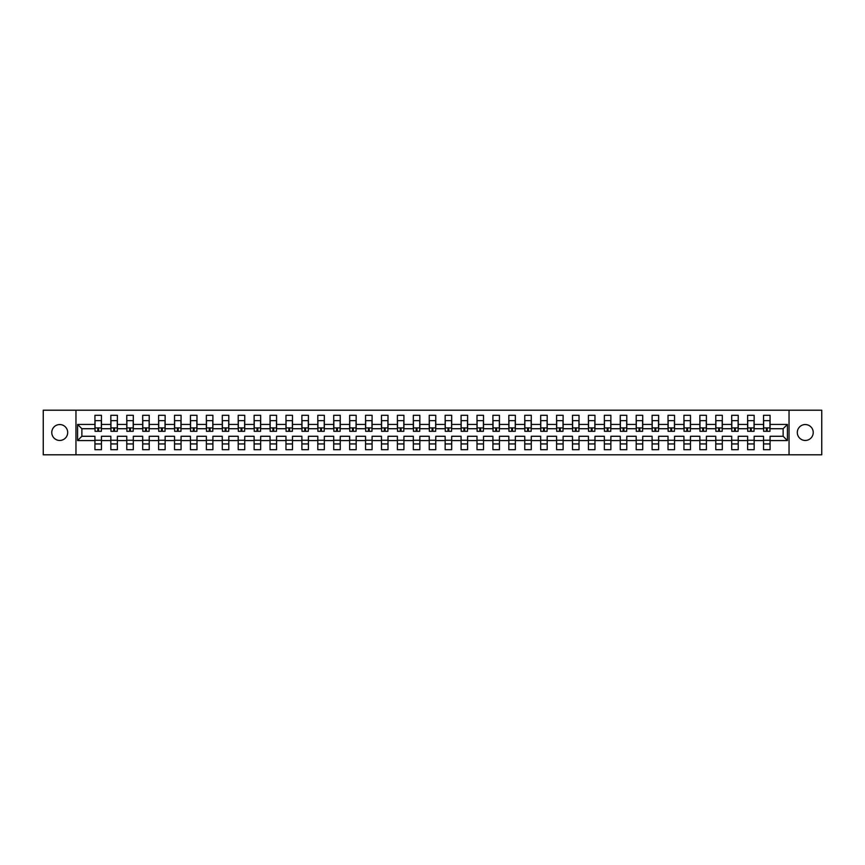 <?xml version="1.0" encoding="UTF-8"?>
<svg xmlns="http://www.w3.org/2000/svg" width="865" height="865" viewBox="0 0 865 865"><rect width="100%" height="100%" fill="white"/><g stroke="black" fill="none" stroke-linecap="round" stroke-linejoin="round"><path stroke-width="1.3" d="M805.272 424.542A7.958 7.958 0 0 0 797.314 432.5A7.958 7.958 0 0 0 805.272 440.458A7.958 7.958 0 0 0 813.23 432.5A7.958 7.958 0 0 0 805.272 424.542M59.728 424.542A7.958 7.958 0 0 0 51.77 432.5A7.958 7.958 0 0 0 59.728 440.458A7.958 7.958 0 0 0 67.686 432.5A7.958 7.958 0 0 0 59.728 424.542M789.042 410.205L43.25 410.205L43.25 454.795L821.75 454.795L821.75 410.205L789.042 410.205L789.042 454.795M770.066 440.566L770.066 436.274L783.128 436.274L787.41 440.566L770.066 440.566L770.066 449.692L763.535 449.692L763.535 440.566L754.15 440.566L754.15 449.692L747.62 449.692L747.62 440.566L738.223 440.566L738.223 449.692L731.693 449.692L731.693 440.566L722.307 440.566L722.307 449.692L715.777 449.692L715.777 440.566L706.391 440.566L706.391 449.692L699.861 449.692L699.861 440.566L690.465 440.566L690.465 449.692L683.934 449.692L683.934 440.566L674.549 440.566L674.549 449.692L668.018 449.692L668.018 440.566L658.633 440.566L658.633 449.692L652.102 449.692L652.102 440.566L642.717 440.566L642.717 449.692L636.186 449.692L636.186 440.566L626.79 440.566L626.79 449.692L620.259 449.692L620.259 440.566L610.874 440.566L610.874 449.692L604.343 449.692L604.343 440.566L594.958 440.566L594.958 449.692L588.427 449.692L588.427 440.566L579.031 440.566L579.031 449.692L572.5 449.692L572.5 440.566L563.115 440.566L563.115 449.692L556.584 449.692L556.584 440.566L547.199 440.566L547.199 449.692L540.668 449.692L540.668 440.566L531.283 440.566L531.283 449.692L524.752 449.692L524.752 440.566L515.356 440.566L515.356 449.692L508.825 449.692L508.825 440.566L499.44 440.566L499.44 449.692L492.909 449.692L492.909 440.566L483.524 440.566L483.524 449.692L476.993 449.692L476.993 440.566L467.608 440.566L467.608 449.692L461.077 449.692L461.077 440.566L451.681 440.566L451.681 449.692L445.151 449.692L445.151 440.566L435.765 440.566L435.765 449.692L429.235 449.692L429.235 440.566L419.849 440.566L419.849 449.692L413.319 449.692L413.319 440.566L403.923 440.566L403.923 449.692L397.392 449.692L397.392 440.566L388.007 440.566L388.007 449.692L381.476 449.692L381.476 440.566L372.091 440.566L372.091 449.692L365.56 449.692L365.56 440.566L356.175 440.566L356.175 449.692L349.644 449.692L349.644 440.566L340.248 440.566L340.248 449.692L333.717 449.692L333.717 440.566L324.332 440.566L324.332 449.692L317.801 449.692L317.801 440.566L308.416 440.566L308.416 449.692L301.885 449.692L301.885 440.566L292.5 440.566L292.5 449.692L285.969 449.692L285.969 440.566L276.573 440.566L276.573 449.692L270.042 449.692L270.042 440.566L260.657 440.566L260.657 449.692L254.126 449.692L254.126 440.566L244.741 440.566L244.741 449.692L238.21 449.692L238.21 440.566L228.814 440.566L228.814 449.692L222.283 449.692L222.283 440.566L212.898 440.566L212.898 449.692L206.367 449.692L206.367 440.566L196.982 440.566L196.982 449.692L190.451 449.692L190.451 440.566L181.066 440.566L181.066 449.692L174.535 449.692L174.535 440.566L165.139 440.566L165.139 449.692L158.609 449.692L158.609 440.566L149.223 440.566L149.223 449.692L142.693 449.692L142.693 440.566L133.307 440.566L133.307 449.692L126.777 449.692L126.777 440.566L117.381 440.566L117.381 449.692L110.85 449.692L110.85 440.566L101.465 440.566L101.465 449.692L94.934 449.692L94.934 440.566L77.591 440.566L77.591 424.434L94.934 424.434L94.934 415.308L101.465 415.308L101.465 424.434L110.85 424.434L110.85 415.308L117.381 415.308L117.381 424.434L126.777 424.434L126.777 415.308L133.307 415.308L133.307 424.434L142.693 424.434L142.693 415.308L149.223 415.308L149.223 424.434L158.609 424.434L158.609 415.308L165.139 415.308L165.139 424.434L174.535 424.434L174.535 415.308L181.066 415.308L181.066 424.434L190.451 424.434L190.451 415.308L196.982 415.308L196.982 424.434L206.367 424.434L206.367 415.308L212.898 415.308L212.898 424.434L222.283 424.434L222.283 415.308L228.814 415.308L228.814 424.434L238.21 424.434L238.21 415.308L244.741 415.308L244.741 424.434L254.126 424.434L254.126 415.308L260.657 415.308L260.657 424.434L270.042 424.434L270.042 415.308L276.573 415.308L276.573 424.434L285.969 424.434L285.969 415.308L292.5 415.308L292.5 424.434L301.885 424.434L301.885 415.308L308.416 415.308L308.416 424.434L317.801 424.434L317.801 415.308L324.332 415.308L324.332 424.434L333.717 424.434L333.717 415.308L340.248 415.308L340.248 424.434L349.644 424.434L349.644 415.308L356.175 415.308L356.175 424.434L365.56 424.434L365.56 415.308L372.091 415.308L372.091 424.434L381.476 424.434L381.476 415.308L388.007 415.308L388.007 424.434L397.392 424.434L397.392 415.308L403.923 415.308L403.923 424.434L413.319 424.434L413.319 415.308L419.849 415.308L419.849 424.434L429.235 424.434L429.235 415.308L435.765 415.308L435.765 424.434L445.151 424.434L445.151 415.308L451.681 415.308L451.681 424.434L461.077 424.434L461.077 415.308L467.608 415.308L467.608 424.434L476.993 424.434L476.993 415.308L483.524 415.308L483.524 424.434L492.909 424.434L492.909 415.308L499.44 415.308L499.44 424.434L508.825 424.434L508.825 415.308L515.356 415.308L515.356 424.434L524.752 424.434L524.752 415.308L531.283 415.308L531.283 424.434L540.668 424.434L540.668 415.308L547.199 415.308L547.199 424.434L556.584 424.434L556.584 415.308L563.115 415.308L563.115 424.434L572.5 424.434L572.5 415.308L579.031 415.308L579.031 424.434L588.427 424.434L588.427 415.308L594.958 415.308L594.958 424.434L604.343 424.434L604.343 415.308L610.874 415.308L610.874 424.434L620.259 424.434L620.259 415.308L626.79 415.308L626.79 424.434L636.186 424.434L636.186 415.308L642.717 415.308L642.717 424.434L652.102 424.434L652.102 415.308L658.633 415.308L658.633 424.434L668.018 424.434L668.018 415.308L674.549 415.308L674.549 424.434L683.934 424.434L683.934 415.308L690.465 415.308L690.465 424.434L699.861 424.434L699.861 415.308L706.391 415.308L706.391 424.434L715.777 424.434L715.777 415.308L722.307 415.308L722.307 424.434L731.693 424.434L731.693 415.308L738.223 415.308L738.223 424.434L747.62 424.434L747.62 415.308L754.15 415.308L754.15 424.434L763.535 424.434L763.535 415.308L770.066 415.308L770.066 424.434L787.41 424.434L787.41 440.566M75.958 454.795L75.958 410.205M763.535 424.434L763.535 428.726L754.15 428.726L754.15 424.434M754.15 440.566L754.15 436.274L763.535 436.274L763.535 440.566M747.62 424.434L747.62 428.726L738.223 428.726L738.223 424.434M738.223 440.566L738.223 436.274L747.62 436.274L747.62 440.566M731.693 424.434L731.693 428.726L722.307 428.726L722.307 424.434M722.307 440.566L722.307 436.274L731.693 436.274L731.693 440.566M715.777 424.434L715.777 428.726L706.391 428.726L706.391 424.434M706.391 440.566L706.391 436.274L715.777 436.274L715.777 440.566M699.861 424.434L699.861 428.726L690.465 428.726L690.465 424.434M690.465 440.566L690.465 436.274L699.861 436.274L699.861 440.566M683.934 424.434L683.934 428.726L674.549 428.726L674.549 424.434M674.549 440.566L674.549 436.274L683.934 436.274L683.934 440.566M668.018 424.434L668.018 428.726L658.633 428.726L658.633 424.434M658.633 440.566L658.633 436.274L668.018 436.274L668.018 440.566M652.102 424.434L652.102 428.726L642.717 428.726L642.717 424.434M642.717 440.566L642.717 436.274L652.102 436.274L652.102 440.566M636.186 424.434L636.186 428.726L626.79 428.726L626.79 424.434M626.79 440.566L626.79 436.274L636.186 436.274L636.186 440.566M620.259 424.434L620.259 428.726L610.874 428.726L610.874 424.434M610.874 440.566L610.874 436.274L620.259 436.274L620.259 440.566M604.343 424.434L604.343 428.726L594.958 428.726L594.958 424.434M594.958 440.566L594.958 436.274L604.343 436.274L604.343 440.566M588.427 424.434L588.427 428.726L579.031 428.726L579.031 424.434M579.031 440.566L579.031 436.274L588.427 436.274L588.427 440.566M572.5 424.434L572.5 428.726L563.115 428.726L563.115 424.434M563.115 440.566L563.115 436.274L572.5 436.274L572.5 440.566M556.584 424.434L556.584 428.726L547.199 428.726L547.199 424.434M547.199 440.566L547.199 436.274L556.584 436.274L556.584 440.566M540.668 424.434L540.668 428.726L531.283 428.726L531.283 424.434M531.283 440.566L531.283 436.274L540.668 436.274L540.668 440.566M524.752 424.434L524.752 428.726L515.356 428.726L515.356 424.434M515.356 440.566L515.356 436.274L524.752 436.274L524.752 440.566M508.825 424.434L508.825 428.726L499.44 428.726L499.44 424.434M499.44 440.566L499.44 436.274L508.825 436.274L508.825 440.566M492.909 424.434L492.909 428.726L483.524 428.726L483.524 424.434M483.524 440.566L483.524 436.274L492.909 436.274L492.909 440.566M476.993 424.434L476.993 428.726L467.608 428.726L467.608 424.434M467.608 440.566L467.608 436.274L476.993 436.274L476.993 440.566M461.077 424.434L461.077 428.726L451.681 428.726L451.681 424.434M451.681 440.566L451.681 436.274L461.077 436.274L461.077 440.566M445.151 424.434L445.151 428.726L435.765 428.726L435.765 424.434M435.765 440.566L435.765 436.274L445.151 436.274L445.151 440.566M429.235 424.434L429.235 428.726L419.849 428.726L419.849 424.434M419.849 440.566L419.849 436.274L429.235 436.274L429.235 440.566M413.319 424.434L413.319 428.726L403.923 428.726L403.923 424.434M403.923 440.566L403.923 436.274L413.319 436.274L413.319 440.566M397.392 424.434L397.392 428.726L388.007 428.726L388.007 424.434M388.007 440.566L388.007 436.274L397.392 436.274L397.392 440.566M381.476 424.434L381.476 428.726L372.091 428.726L372.091 424.434M372.091 440.566L372.091 436.274L381.476 436.274L381.476 440.566M365.56 424.434L365.56 428.726L356.175 428.726L356.175 424.434M356.175 440.566L356.175 436.274L365.56 436.274L365.56 440.566M349.644 424.434L349.644 428.726L340.248 428.726L340.248 424.434M340.248 440.566L340.248 436.274L349.644 436.274L349.644 440.566M333.717 424.434L333.717 428.726L324.332 428.726L324.332 424.434M324.332 440.566L324.332 436.274L333.717 436.274L333.717 440.566M317.801 424.434L317.801 428.726L308.416 428.726L308.416 424.434M308.416 440.566L308.416 436.274L317.801 436.274L317.801 440.566M301.885 424.434L301.885 428.726L292.5 428.726L292.5 424.434M292.5 440.566L292.5 436.274L301.885 436.274L301.885 440.566M285.969 424.434L285.969 428.726L276.573 428.726L276.573 424.434M276.573 440.566L276.573 436.274L285.969 436.274L285.969 440.566M270.042 424.434L270.042 428.726L260.657 428.726L260.657 424.434M260.657 440.566L260.657 436.274L270.042 436.274L270.042 440.566M254.126 424.434L254.126 428.726L244.741 428.726L244.741 424.434M244.741 440.566L244.741 436.274L254.126 436.274L254.126 440.566M238.21 424.434L238.21 428.726L228.814 428.726L228.814 424.434M228.814 440.566L228.814 436.274L238.21 436.274L238.21 440.566M222.283 424.434L222.283 428.726L212.898 428.726L212.898 424.434M212.898 440.566L212.898 436.274L222.283 436.274L222.283 440.566M206.367 424.434L206.367 428.726L196.982 428.726L196.982 424.434M196.982 440.566L196.982 436.274L206.367 436.274L206.367 440.566M190.451 424.434L190.451 428.726L181.066 428.726L181.066 424.434M181.066 440.566L181.066 436.274L190.451 436.274L190.451 440.566M174.535 424.434L174.535 428.726L165.139 428.726L165.139 424.434M165.139 440.566L165.139 436.274L174.535 436.274L174.535 440.566M158.609 424.434L158.609 428.726L149.223 428.726L149.223 424.434M149.223 440.566L149.223 436.274L158.609 436.274L158.609 440.566M142.693 424.434L142.693 428.726L133.307 428.726L133.307 424.434M133.307 440.566L133.307 436.274L142.693 436.274L142.693 440.566M126.777 424.434L126.777 428.726L117.381 428.726L117.381 424.434M117.381 440.566L117.381 436.274L126.777 436.274L126.777 440.566M110.85 424.434L110.85 428.726L101.465 428.726L101.465 424.434M101.465 440.566L101.465 436.274L110.85 436.274L110.85 440.566M94.934 424.434L94.934 428.726L81.872 428.726L81.872 436.274L94.934 436.274L94.934 440.566M77.591 424.434L81.872 428.726M783.128 436.274L783.128 428.726L770.066 428.726L770.066 424.434M94.934 440.253L101.465 440.253M110.85 440.253L117.381 440.253M126.777 440.253L133.307 440.253M142.693 440.253L149.223 440.253M158.609 440.253L165.139 440.253M174.535 440.253L181.066 440.253M190.451 440.253L196.982 440.253M206.367 440.253L212.898 440.253M222.283 440.253L228.814 440.253M238.21 440.253L244.741 440.253M254.126 440.253L260.657 440.253M270.042 440.253L276.573 440.253M285.969 440.253L292.5 440.253M301.885 440.253L308.416 440.253M317.801 440.253L324.332 440.253M333.717 440.253L340.248 440.253M349.644 440.253L356.175 440.253M365.56 440.253L372.091 440.253M381.476 440.253L388.007 440.253M397.392 440.253L403.923 440.253M413.319 440.253L419.849 440.253M429.235 440.253L435.765 440.253M445.151 440.253L451.681 440.253M461.077 440.253L467.608 440.253M476.993 440.253L483.524 440.253M492.909 440.253L499.44 440.253M508.825 440.253L515.356 440.253M524.752 440.253L531.283 440.253M540.668 440.253L547.199 440.253M556.584 440.253L563.115 440.253M572.5 440.253L579.031 440.253M588.427 440.253L594.958 440.253M604.343 440.253L610.874 440.253M620.259 440.253L626.79 440.253M636.186 440.253L642.717 440.253M652.102 440.253L658.633 440.253M668.018 440.253L674.549 440.253M683.934 440.253L690.465 440.253M699.861 440.253L706.391 440.253M715.777 440.253L722.307 440.253M731.693 440.253L738.223 440.253M747.62 440.253L754.15 440.253M763.535 440.253L770.066 440.253M81.872 436.274L77.591 440.566M787.41 424.434L783.128 428.726M94.934 443.929L101.465 443.929M110.85 443.929L117.381 443.929M126.777 443.929L133.307 443.929M142.693 443.929L149.223 443.929M158.609 443.929L165.139 443.929M174.535 443.929L181.066 443.929M190.451 443.929L196.982 443.929M206.367 443.929L212.898 443.929M222.283 443.929L228.814 443.929M238.21 443.929L244.741 443.929M254.126 443.929L260.657 443.929M270.042 443.929L276.573 443.929M285.969 443.929L292.5 443.929M301.885 443.929L308.416 443.929M317.801 443.929L324.332 443.929M333.717 443.929L340.248 443.929M349.644 443.929L356.175 443.929M365.56 443.929L372.091 443.929M381.476 443.929L388.007 443.929M397.392 443.929L403.923 443.929M413.319 443.929L419.849 443.929M429.235 443.929L435.765 443.929M445.151 443.929L451.681 443.929M461.077 443.929L467.608 443.929M476.993 443.929L483.524 443.929M492.909 443.929L499.44 443.929M508.825 443.929L515.356 443.929M524.752 443.929L531.283 443.929M540.668 443.929L547.199 443.929M556.584 443.929L563.115 443.929M572.5 443.929L579.031 443.929M588.427 443.929L594.958 443.929M604.343 443.929L610.874 443.929M620.259 443.929L626.79 443.929M636.186 443.929L642.717 443.929M652.102 443.929L658.633 443.929M668.018 443.929L674.549 443.929M683.934 443.929L690.465 443.929M699.861 443.929L706.391 443.929M715.777 443.929L722.307 443.929M731.693 443.929L738.223 443.929M747.62 443.929L754.15 443.929M763.535 443.929L770.066 443.929M95.042 424.488L95.042 421.331M98.61 428.705L97.788 428.705L97.788 431.321L95.042 431.321L95.042 420.65L101.367 420.65L101.367 431.321L98.61 431.321L98.61 428.705M101.367 424.466L101.367 421.341M110.958 424.488L110.958 421.331M114.526 428.705L113.715 428.705L113.715 431.321L110.958 431.321L110.958 420.65L117.283 420.65L117.283 431.321L114.526 431.321L114.526 428.705M117.283 424.466L117.283 421.341M126.874 424.488L126.874 421.331M130.442 428.705L129.631 428.705L129.631 431.321L126.874 431.321L126.874 420.65L133.199 420.65L133.199 431.321L130.442 431.321L130.442 428.705M133.199 424.466L133.199 421.341M142.79 424.488L142.79 421.331M146.369 428.705L145.547 428.705L145.547 431.321L142.79 431.321L142.79 420.65L149.126 420.65L149.126 431.321L146.369 431.321L146.369 428.705M149.126 424.466L149.126 421.341M158.717 424.488L158.717 421.331M162.285 428.705L161.474 428.705L161.474 431.321L158.717 431.321L158.717 420.65L165.042 420.65L165.042 431.321L162.285 431.321L162.285 428.705M165.042 424.466L165.042 421.341M174.633 424.488L174.633 421.331M178.201 428.705L177.39 428.705L177.39 431.321L174.633 431.321L174.633 420.65L180.958 420.65L180.958 431.321L178.201 431.321L178.201 428.705M180.958 424.466L180.958 421.341M190.549 424.488L190.549 421.331M194.128 428.705L193.306 428.705L193.306 431.321L190.549 431.321L190.549 420.65L196.874 420.65L196.874 431.321L194.128 431.321L194.128 428.705M196.874 424.466L196.874 421.341M206.476 424.488L206.476 421.331M210.044 428.705L209.222 428.705L209.222 431.321L206.476 431.321L206.476 420.65L212.801 420.65L212.801 431.321L210.044 431.321L210.044 428.705M212.801 424.466L212.801 421.341M222.392 424.488L222.392 421.331M225.96 428.705L225.149 428.705L225.149 431.321L222.392 431.321L222.392 420.65L228.717 420.65L228.717 431.321L225.96 431.321L225.96 428.705M228.717 424.466L228.717 421.341M238.308 424.488L238.308 421.331M241.876 428.705L241.065 428.705L241.065 431.321L238.308 431.321L238.308 420.65L244.633 420.65L244.633 431.321L241.876 431.321L241.876 428.705M244.633 424.466L244.633 421.341M254.224 424.488L254.224 421.331M257.802 428.705L256.981 428.705L256.981 431.321L254.224 431.321L254.224 420.65L260.56 420.65L260.56 431.321L257.802 431.321L257.802 428.705M260.56 424.466L260.56 421.341M270.15 424.488L270.15 421.331M273.718 428.705L272.897 428.705L272.897 431.321L270.15 431.321L270.15 420.65L276.476 420.65L276.476 431.321L273.718 431.321L273.718 428.705M276.476 424.466L276.476 421.341M286.066 424.488L286.066 421.331M289.634 428.705L288.824 428.705L288.824 431.321L286.066 431.321L286.066 420.65L292.392 420.65L292.392 431.321L289.634 431.321L289.634 428.705M292.392 424.466L292.392 421.341M301.982 424.488L301.982 421.331M305.561 428.705L304.739 428.705L304.739 431.321L301.982 431.321L301.982 420.65L308.308 420.65L308.308 431.321L305.561 431.321L305.561 428.705M308.308 424.466L308.308 421.341M317.898 424.488L317.898 421.331M321.477 428.705L320.656 428.705L320.656 431.321L317.898 431.321L317.898 420.65L324.234 420.65L324.234 431.321L321.477 431.321L321.477 428.705M324.234 424.466L324.234 421.341M333.825 424.488L333.825 421.331M337.393 428.705L336.582 428.705L336.582 431.321L333.825 431.321L333.825 420.65L340.15 420.65L340.15 431.321L337.393 431.321L337.393 428.705M340.15 424.466L340.15 421.341M349.741 424.488L349.741 421.331M353.309 428.705L352.498 428.705L352.498 431.321L349.741 431.321L349.741 420.65L356.066 420.65L356.066 431.321L353.309 431.321L353.309 428.705M356.066 424.466L356.066 421.341M365.657 424.488L365.657 421.331M369.236 428.705L368.414 428.705L368.414 431.321L365.657 431.321L365.657 420.65L371.982 420.65L371.982 431.321L369.236 431.321L369.236 428.705M371.982 424.466L371.982 421.341M381.584 424.488L381.584 421.331M385.152 428.705L384.33 428.705L384.33 431.321L381.584 431.321L381.584 420.65L387.909 420.65L387.909 431.321L385.152 431.321L385.152 428.705M387.909 424.466L387.909 421.341M397.5 424.488L397.5 421.331M401.068 428.705L400.257 428.705L400.257 431.321L397.5 431.321L397.5 420.65L403.825 420.65L403.825 431.321L401.068 431.321L401.068 428.705M403.825 424.466L403.825 421.341M413.416 424.488L413.416 421.331M416.984 428.705L416.173 428.705L416.173 431.321L413.416 431.321L413.416 420.65L419.741 420.65L419.741 431.321L416.984 431.321L416.984 428.705M419.741 424.466L419.741 421.341M429.332 424.488L429.332 421.331M432.911 428.705L432.089 428.705L432.089 431.321L429.332 431.321L429.332 420.65L435.668 420.65L435.668 431.321L432.911 431.321L432.911 428.705M435.668 424.466L435.668 421.341M445.259 424.488L445.259 421.331M448.827 428.705L448.016 428.705L448.016 431.321L445.259 431.321L445.259 420.65L451.584 420.65L451.584 431.321L448.827 431.321L448.827 428.705M451.584 424.466L451.584 421.341M461.175 424.488L461.175 421.331M464.743 428.705L463.932 428.705L463.932 431.321L461.175 431.321L461.175 420.65L467.5 420.65L467.5 431.321L464.743 431.321L464.743 428.705M467.5 424.466L467.5 421.341M477.091 424.488L477.091 421.331M480.67 428.705L479.848 428.705L479.848 431.321L477.091 431.321L477.091 420.65L483.416 420.65L483.416 431.321L480.67 431.321L480.67 428.705M483.416 424.466L483.416 421.341M493.018 424.488L493.018 421.331M496.586 428.705L495.764 428.705L495.764 431.321L493.018 431.321L493.018 420.65L499.343 420.65L499.343 431.321L496.586 431.321L496.586 428.705M499.343 424.466L499.343 421.341M508.934 424.488L508.934 421.331M512.502 428.705L511.691 428.705L511.691 431.321L508.934 431.321L508.934 420.65L515.259 420.65L515.259 431.321L512.502 431.321L512.502 428.705M515.259 424.466L515.259 421.341M524.85 424.488L524.85 421.331M528.418 428.705L527.607 428.705L527.607 431.321L524.85 431.321L524.85 420.65L531.175 420.65L531.175 431.321L528.418 431.321L528.418 428.705M531.175 424.466L531.175 421.341M540.766 424.488L540.766 421.331M544.345 428.705L543.523 428.705L543.523 431.321L540.766 431.321L540.766 420.65L547.102 420.65L547.102 431.321L544.345 431.321L544.345 428.705M547.102 424.466L547.102 421.341M556.692 424.488L556.692 421.331M560.26 428.705L559.439 428.705L559.439 431.321L556.692 431.321L556.692 420.65L563.018 420.65L563.018 431.321L560.26 431.321L560.26 428.705M563.018 424.466L563.018 421.341M572.608 424.488L572.608 421.331M576.177 428.705L575.366 428.705L575.366 431.321L572.608 431.321L572.608 420.65L578.934 420.65L578.934 431.321L576.177 431.321L576.177 428.705M578.934 424.466L578.934 421.341M588.524 424.488L588.524 421.331M592.103 428.705L591.282 428.705L591.282 431.321L588.524 431.321L588.524 420.65L594.85 420.65L594.85 431.321L592.103 431.321L592.103 428.705M594.85 424.466L594.85 421.341M604.44 424.488L604.44 421.331M608.019 428.705L607.198 428.705L607.198 431.321L604.44 431.321L604.44 420.65L610.777 420.65L610.777 431.321L608.019 431.321L608.019 428.705M610.777 424.466L610.777 421.341M620.367 424.488L620.367 421.331M623.935 428.705L623.124 428.705L623.124 431.321L620.367 431.321L620.367 420.65L626.692 420.65L626.692 431.321L623.935 431.321L623.935 428.705M626.692 424.466L626.692 421.341M636.283 424.488L636.283 421.331M639.851 428.705L639.04 428.705L639.04 431.321L636.283 431.321L636.283 420.65L642.609 420.65L642.609 431.321L639.851 431.321L639.851 428.705M642.609 424.466L642.609 421.341M652.199 424.488L652.199 421.331M655.778 428.705L654.956 428.705L654.956 431.321L652.199 431.321L652.199 420.65L658.524 420.65L658.524 431.321L655.778 431.321L655.778 428.705M658.524 424.466L658.524 421.341M668.126 424.488L668.126 421.331M671.694 428.705L670.872 428.705L670.872 431.321L668.126 431.321L668.126 420.65L674.451 420.65L674.451 431.321L671.694 431.321L671.694 428.705M674.451 424.466L674.451 421.341M684.042 424.488L684.042 421.331M687.61 428.705L686.799 428.705L686.799 431.321L684.042 431.321L684.042 420.65L690.367 420.65L690.367 431.321L687.61 431.321L687.61 428.705M690.367 424.466L690.367 421.341M699.958 424.488L699.958 421.331M703.526 428.705L702.715 428.705L702.715 431.321L699.958 431.321L699.958 420.65L706.283 420.65L706.283 431.321L703.526 431.321L703.526 428.705M706.283 424.466L706.283 421.341M715.874 424.488L715.874 421.331M719.453 428.705L718.631 428.705L718.631 431.321L715.874 431.321L715.874 420.65L722.21 420.65L722.21 431.321L719.453 431.321L719.453 428.705M722.21 424.466L722.21 421.341M731.801 424.488L731.801 421.331M735.369 428.705L734.558 428.705L734.558 431.321L731.801 431.321L731.801 420.65L738.126 420.65L738.126 431.321L735.369 431.321L735.369 428.705M738.126 424.466L738.126 421.341M747.717 424.488L747.717 421.331M751.285 428.705L750.474 428.705L750.474 431.321L747.717 431.321L747.717 420.65L754.042 420.65L754.042 431.321L751.285 431.321L751.285 428.705M754.042 424.466L754.042 421.341M763.633 424.488L763.633 421.331M767.212 428.705L766.39 428.705L766.39 431.321L763.633 431.321L763.633 420.65L769.958 420.65L769.958 431.321L767.212 431.321L767.212 428.705M769.958 424.466L769.958 421.341M95.042 427.905L101.367 427.905M110.958 427.905L117.283 427.905M126.874 427.905L133.199 427.905M142.79 427.905L149.126 427.905M158.717 427.905L165.042 427.905M174.633 427.905L180.958 427.905M190.549 427.905L196.874 427.905M206.476 427.905L212.801 427.905M222.392 427.905L228.717 427.905M238.308 427.905L244.633 427.905M254.224 427.905L260.56 427.905M270.15 427.905L276.476 427.905M286.066 427.905L292.392 427.905M301.982 427.905L308.308 427.905M317.898 427.905L324.234 427.905M333.825 427.905L340.15 427.905M349.741 427.905L356.066 427.905M365.657 427.905L371.982 427.905M381.584 427.905L387.909 427.905M397.5 427.905L403.825 427.905M413.416 427.905L419.741 427.905M429.332 427.905L435.668 427.905M445.259 427.905L451.584 427.905M461.175 427.905L467.5 427.905M477.091 427.905L483.416 427.905M493.018 427.905L499.343 427.905M508.934 427.905L515.259 427.905M524.85 427.905L531.175 427.905M540.766 427.905L547.102 427.905M556.692 427.905L563.018 427.905M572.608 427.905L578.934 427.905M588.524 427.905L594.85 427.905M604.44 427.905L610.777 427.905M620.367 427.905L626.692 427.905M636.283 427.905L642.609 427.905M652.199 427.905L658.524 427.905M668.126 427.905L674.451 427.905M684.042 427.905L690.367 427.905M699.958 427.905L706.283 427.905M715.874 427.905L722.21 427.905M731.801 427.905L738.126 427.905M747.717 427.905L754.042 427.905M763.633 427.905L769.958 427.905"/></g></svg>
